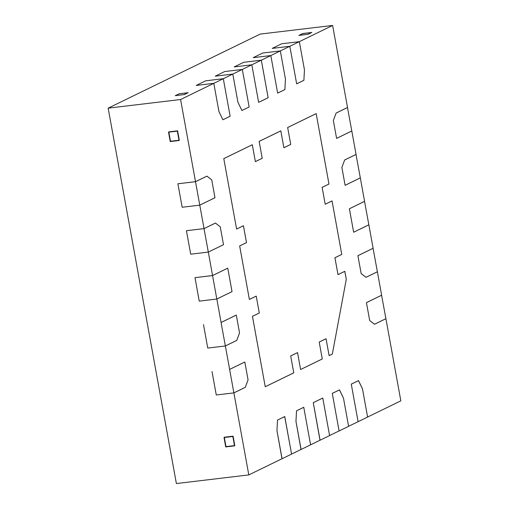 <?xml version="1.0" encoding="UTF-8"?>
<svg xmlns="http://www.w3.org/2000/svg" width="509" height="509" viewBox="0 0 509 509"><rect width="100%" height="100%" fill="white"/><g stroke="black" fill="none" stroke-linecap="round" stroke-linejoin="round"><path stroke-width="0.76" d="M194.966 277.659L212.565 275.541L208.308 252.076L190.703 254.195L186.421 230.73L204.039 228.605L198.313 197.11L199.776 205.14L214.976 197.74L211.731 179.9L206.908 176.139L195.501 181.694L199.776 205.159L182.171 207.258L177.895 183.794L195.507 181.668L180.58 99.522L213.805 83.336L196.2 85.436L205.706 80.804L223.311 78.704L232.81 74.079L215.205 76.178L224.711 71.546L242.322 69.447L251.821 64.815L234.216 66.914L243.722 62.283L261.327 60.183L270.826 55.557L253.221 57.651L262.727 53.025L280.332 50.925L289.837 46.294L272.232 48.393L281.738 43.761L299.343 41.662L332.619 25.45L347.526 107.488L336.125 113.043L333.344 120.512L336.589 138.372L351.795 130.966L356.058 154.418L344.657 159.972L341.87 167.442L345.115 185.295L360.321 177.889L364.584 201.354L349.384 208.76L353.647 232.225L368.847 224.813L373.116 248.277L357.91 255.683L361.155 273.543L365.977 277.303L377.379 271.755L381.642 295.214L366.435 302.626L369.68 320.479L374.503 324.239L385.911 318.691L400.837 400.844L367.606 417.03L362.491 388.882L358.514 380.605L351.28 384.13L358.101 421.662L348.601 426.294L343.486 398.146L339.503 389.862L332.275 393.387L339.096 430.926L329.59 435.551L322.77 398.013L313.27 402.644L320.091 440.183L310.585 444.815L303.765 407.276L296.531 410.795L295.964 421.293L301.08 449.447L291.574 454.079L284.696 416.559M291.574 454.073L284.754 416.534L277.52 420.059L276.953 430.55L282.069 458.704L248.799 474.916L233.886 392.865L245.287 387.317L248.068 379.848L244.823 361.994L229.623 369.394L225.36 345.942L236.755 340.387L239.542 332.924L236.297 315.065L221.097 322.471L216.828 299.006L232.034 291.6L227.765 268.141L212.565 275.541M180.58 99.522L108.162 108.156L176.381 483.55L248.799 474.916M168.524 132.181L177.329 131.131L179.034 140.522L170.235 141.572L168.524 132.181M234.528 445.871L232.823 436.487L224.017 437.536L225.722 446.921L234.528 445.871M281.738 43.761L272.232 48.393L289.837 46.294L296.658 83.826L303.892 80.301L304.458 69.809L299.343 41.662L281.738 43.761M108.162 108.156L260.201 34.084L332.619 25.45M205.706 80.804L196.2 85.436L213.805 83.336L218.921 111.477L222.897 119.755L230.132 116.23L223.311 78.704L205.706 80.804M224.711 71.546L215.205 76.178L232.81 74.079L237.926 102.214L241.909 110.498L249.136 106.973L242.322 69.447L224.711 71.546M261.321 60.189L251.821 64.815L258.642 102.366L268.141 97.734L261.321 60.189L243.716 62.289L234.216 66.914L251.821 64.815L258.642 102.347L268.148 97.715L261.327 60.183M262.727 53.025L253.221 57.651L270.826 55.557L277.647 93.09L284.881 89.565L285.447 79.067L280.332 50.925L262.727 53.025M179.028 93.802L187.834 92.753L184.029 94.604L175.23 95.654L179.047 93.91M302.702 33.549L298.898 35.401L307.703 34.351L311.508 32.5L302.721 33.651M214.97 197.74L211.731 179.881L206.908 176.12L195.507 181.668M220.238 226.817L215.434 223.076L204.026 228.63L208.308 252.095L223.502 244.676L220.257 226.817L215.434 223.057L204.039 228.605M332.345 354.041L346.292 279.269L344.835 271.297L337.995 274.631L334.922 257.739L341.768 254.405L332.046 200.909L325.206 204.243L322.133 187.35L328.973 184.016L316.178 113.609L287.655 127.504L290.728 144.397L283.882 147.731L280.815 130.838L259.151 141.387L262.218 158.28L255.378 161.614L252.305 144.721L223.788 158.617L236.59 229.044L243.429 225.71L246.502 242.602L239.656 245.936L249.378 299.432L256.218 296.098L259.291 312.99L252.451 316.324L265.24 386.732L293.769 372.836L290.696 355.944L297.542 352.61L300.609 369.502L322.273 358.947L319.207 342.054L326.046 338.72L329.119 355.613L332.345 354.041M337.989 274.631L334.922 257.758L341.768 254.424L332.046 200.928L325.2 204.262L322.133 187.369L328.973 184.035L316.178 113.628L287.655 127.524L290.728 144.416L283.882 147.75L280.815 130.858L259.151 141.413L262.218 158.305L255.378 161.633L252.305 144.741L223.788 158.636L236.59 229.063L243.429 225.729L246.496 242.621L239.656 245.955L249.378 299.451L256.218 296.117L259.291 313.01L252.445 316.344L265.24 386.751L293.769 372.855L290.696 355.963L297.542 352.629L300.609 369.521L322.273 358.972L319.207 342.073L326.046 338.746L329.119 355.638L332.345 354.06L346.292 279.288L344.778 271.322M249.136 106.973L242.316 69.447L232.81 74.079L237.926 102.239L241.909 110.517L249.136 106.992M230.132 116.23L223.311 78.704L213.805 83.336L218.921 111.496L222.897 119.774L230.132 116.256M170.979 141.203L170.235 141.572M226.473 446.558L225.722 446.921M299.228 35.356L308.034 34.307L311.832 32.455L303.033 33.505L299.228 35.356M224.284 437.225L225.996 446.616L234.795 445.566L233.09 436.181L224.284 437.225M168.797 131.876L170.502 141.26L179.302 140.21L177.596 130.826L168.797 131.876M175.56 95.616L184.36 94.559L188.165 92.708L179.359 93.758L175.554 95.609M344.835 271.316L337.995 274.65M381.648 295.233L366.435 302.645L369.68 320.498L374.503 324.265L385.911 318.704L381.591 295.239M373.116 248.297L357.91 255.709L361.155 273.562L365.977 277.329L377.385 271.768L373.059 248.303M364.59 201.373L349.378 208.779L353.647 232.244L368.853 224.832L364.533 201.379M347.532 107.507L336.118 113.068L333.344 120.531L336.589 138.391L351.795 130.985L347.475 107.514M356.058 154.437L344.644 159.991L341.87 167.461L345.115 185.314L360.327 177.908L356.001 154.443M284.754 416.553L277.52 420.078L276.953 430.576L281.986 458.749M282.069 458.736L291.574 454.104M301.08 449.479L310.585 444.847L303.765 407.295L296.531 410.82L295.964 421.312L300.997 449.485M320.091 440.215L329.59 435.583L322.77 398.038L313.264 402.664L320.002 440.228M358.514 380.624L351.28 384.149L358.101 421.694L367.606 417.062L362.491 388.908L358.457 380.63M339.503 389.881L332.275 393.406L339.096 430.958L348.601 426.326L343.486 398.165L339.452 389.888M195.501 181.694L177.959 183.762M199.776 205.159L214.976 197.759M204.026 228.63L186.485 230.698M208.308 252.095L223.502 244.695L220.257 226.836M216.821 299.031L232.028 291.619L227.765 268.16L212.558 275.566L216.821 299.031L199.216 301.131L195.017 277.634M212.558 275.566L194.953 277.666M233.879 392.891L245.287 387.336L248.068 379.867L244.823 362.014L229.616 369.419L233.879 392.891L216.274 394.99L212.011 371.519M225.353 345.967L236.755 340.406L239.542 332.943L236.297 315.084L221.084 322.496L225.353 345.967L207.748 348.067L203.479 324.589M304.458 69.828L299.343 41.662L289.837 46.294L296.658 83.845L303.892 80.327L304.458 69.828M285.447 79.086L280.332 50.925L270.826 55.557L277.647 93.109L284.881 89.584L285.447 79.086"/></g></svg>

